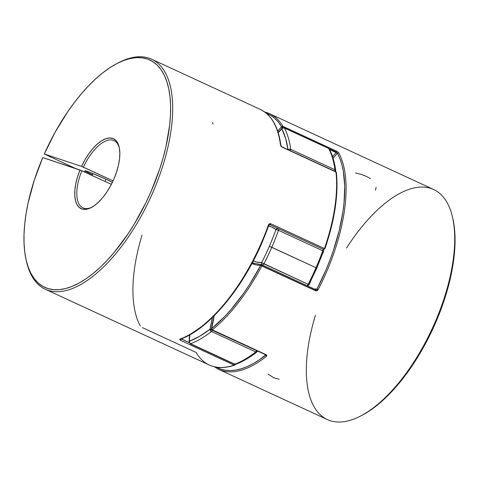 <?xml version="1.0" encoding="UTF-8"?>
<svg xmlns="http://www.w3.org/2000/svg" width="479" height="479" viewBox="0 0 479 479"><rect width="100%" height="100%" fill="white"/><g stroke="black" fill="none" stroke-linecap="round" stroke-linejoin="round"><path stroke-width="0.72" d="M309.177 284.646L308.159 284.304A1.952 0.88 114.8 0 1 306.883 285.568A1.952 0.88 -65.2 0 0 308.159 284.304L263.917 263.857A126.713 57.049 -65.2 0 0 271.779 247.278L269.36 246.272A124.768 56.169 114.8 0 1 261.618 262.594L308.159 284.304A126.713 57.049 -65.2 0 0 316.02 267.725L271.779 247.278A126.713 57.049 114.8 0 1 263.917 263.857A1.952 0.88 114.8 0 1 262.576 265.132A1.952 0.88 -65.2 0 0 263.917 263.857L261.618 262.594A124.768 56.169 -65.2 0 0 269.36 246.272A124.768 56.169 -65.2 0 0 275.976 229.573L271.844 227.052L268.623 226.04A82.526 37.152 114.8 0 1 275.976 229.573A124.768 56.169 114.8 0 1 269.36 246.272L316.02 267.725A126.713 57.049 -65.2 0 0 322.744 250.768L278.497 230.321A126.713 57.049 114.8 0 1 271.779 247.278A126.713 57.049 -65.2 0 0 278.497 230.321A1.952 0.335 -160.3 0 0 275.976 229.573A1.952 1.73 -50.6 0 1 278.281 228.519M210.401 330.516L211.49 331.492L212.419 330.199L210 329.187L210.401 330.516M189.588 334.941L189.055 341.886A1.952 1.174 2.4 0 1 189.421 341.24A1.952 1.581 69.3 0 0 190.588 343.73A126.713 57.049 -65.2 0 0 211.49 331.492L255.732 351.939A1.952 0.88 -65.2 0 0 256.66 350.64L212.419 330.199A1.952 0.88 114.8 0 1 211.49 331.492A126.713 57.049 114.8 0 1 190.588 343.73L234.836 364.172A126.713 57.049 -65.2 0 0 255.732 351.939L211.49 331.492A1.952 1.311 -128 0 1 210 329.187L212.347 317.571A82.526 37.152 114.8 0 1 210 329.187A124.768 56.169 114.8 0 1 189.421 341.24L199.539 336.342L210 329.187L256.66 350.64A1.952 0.88 -65.2 0 0 256.678 350.604L255.732 351.939A126.713 57.049 114.8 0 1 234.836 364.172L190.588 343.73A1.952 0.88 114.8 0 1 190.181 343.736A1.952 0.88 -65.2 0 0 190.588 343.73L189.594 342.701L189.421 341.24A82.526 37.152 114.8 0 1 189.906 334.761L189.103 341.647M288.107 149.693A1.952 1.419 -7.5 0 1 290.711 149.298L289.262 149.143L287.999 149.795L285.622 138.365L281.778 128.827L282.969 127.941L284.388 128.001A1.952 0.88 -65.2 0 0 284.179 127.785A1.952 0.88 114.8 0 1 284.388 128.001A126.713 57.049 114.8 0 1 290.711 149.298L334.953 169.746A126.713 57.049 -65.2 0 0 328.636 148.442L284.388 128.001L328.636 148.442A1.952 0.88 -65.2 0 0 328.426 148.233A1.952 0.88 114.8 0 1 328.636 148.442L329.45 149.418M269.276 224.705A84.478 38.033 114.8 0 1 270.378 224.867M253.9 263.306A84.478 38.033 114.8 0 1 252.469 262.516L253.888 263.3M281.844 128.366L278.227 132.767A82.526 37.152 114.8 0 1 281.778 128.827A1.952 1.042 -136.7 0 1 281.951 128.21L284.179 127.785L328.426 148.233L329.324 149.083C332.498 155.064 334.641 162.279 335.761 170.716A1.952 1.419 -7.5 0 1 335.767 170.805M253.319 260.899L256.618 262.073L261.618 262.594A82.526 37.152 114.8 0 1 253.319 260.899M323.385 251.481L316.769 268.174L309.027 284.496M257.72 350.826L257.025 351.897C249.81 357.526 242.781 361.639 235.937 364.238L234.429 364.184A1.952 0.88 -65.2 0 0 234.836 364.172A1.952 0.88 114.8 0 1 234.429 364.184L190.181 343.736L189.055 341.886M236.075 364.172L234.836 364.172A1.952 1.581 69.3 0 0 235.943 364.232M257.049 351.879A1.952 1.311 -128 0 1 257.019 351.903A1.952 1.311 -128 0 1 255.732 351.939L257.253 351.64L256.876 351.993M211.58 329.211L210 329.187A1.952 0.689 13.8 0 1 211.395 329.175M283.209 128.204L282.616 128.031M329.336 149.101A1.952 1.647 151.9 0 0 328.636 148.442A126.713 57.049 114.8 0 1 334.953 169.746A1.952 1.419 -7.5 0 1 335.761 170.71L335.462 172.033M334.677 171.213A1.952 0.88 -65.2 0 0 334.953 169.746L290.711 149.298A126.713 57.049 -65.2 0 0 284.388 128.001A1.952 1.647 151.9 0 0 281.778 128.827A124.768 56.169 114.8 0 1 287.975 149.592M290.711 149.298A1.952 0.88 114.8 0 1 290.436 150.771A1.952 0.88 -65.2 0 0 290.711 149.298M335.743 170.62L335.719 171.177L334.953 169.746L334.665 171.248M323.642 251.403A1.952 0.335 -160.3 0 0 322.744 250.768A126.713 57.049 114.8 0 1 316.02 267.725A126.713 57.049 114.8 0 1 308.159 284.304L309.177 284.664L307.488 285.718A1.952 1.7 -91.3 0 1 307.123 285.682L308.123 285.562M262.408 265.043A1.952 1.7 -91.3 0 1 261.618 262.594L261.642 264.085L262.576 265.132M278.461 228.591L277.078 228.573L275.976 229.573L278.497 230.321L322.744 250.768A1.952 0.88 -65.2 0 0 322.726 249.044A1.952 0.88 114.8 0 1 322.744 250.768L323.624 251.427L309.177 284.664M323.559 250.05L322.708 249.032M278.497 230.321A1.952 0.88 -65.2 0 0 278.491 228.615A1.952 0.88 114.8 0 1 278.497 230.321M253.804 259.744L261.983 242.781L261.504 242.536A126.713 57.049 114.8 0 1 179.93 339.132A0.976 0.796 69.8 0 0 180.481 339.162A0.976 0.796 -110.2 0 1 179.93 339.132A126.713 57.049 -65.2 0 0 261.504 242.536A126.713 57.049 -65.2 0 0 268.462 224.914L269.378 223.783L270.719 223.717L324.445 248.547A126.713 57.049 -65.2 0 0 335.977 172.027L282.251 147.203L281.065 146.239L280.502 145.041A126.713 57.049 -65.2 0 0 260.259 109.398L151.639 59.21A126.713 57.049 114.8 0 1 150.274 198.162A126.713 57.049 114.8 0 1 45.343 289.268A126.713 57.049 114.8 0 1 26.303 260.714M196.127 352.442A126.713 57.049 -65.2 0 0 209.269 365.01A126.713 57.049 -65.2 0 0 234.105 365.088A126.713 57.049 114.8 0 1 209.293 365.022A126.713 57.049 114.8 0 1 196.127 352.442L142.401 327.618M92.004 207.15A37.039 16.675 114.8 0 1 82.957 207.862A37.039 16.675 114.8 0 1 81.837 170.74L42.757 157.573A125.229 56.378 114.8 0 0 26.123 259.935A125.229 56.378 114.8 0 0 102.614 264.983A125.229 56.378 114.8 0 0 170.267 118.558A125.229 56.378 114.8 0 0 116.846 63.581A125.229 56.378 114.8 0 0 44.313 153.999L75.341 168.416L44.313 153.999L81.55 166.399L113.068 180.876L83.388 167.165A37.039 16.675 114.8 0 1 114.026 140.61A37.039 16.675 114.8 0 1 119.349 147.957A37.039 16.675 -65.2 0 0 83.388 167.165L81.55 166.399A38.524 17.346 114.8 0 1 103.464 139.73A38.524 17.346 114.8 0 1 119.181 147.149A38.524 17.346 114.8 0 1 113.822 179.188L110.571 185.858L106.823 192.079L102.722 197.617L98.417 202.264L94.07 205.844L89.842 208.227L85.891 209.329L82.364 209.101L79.394 207.557L77.089 204.755L75.532 200.791L74.79 195.827L74.88 190.031L75.808 183.631L77.532 176.859L79.993 169.967L42.757 157.573L34.278 180.2L28.189 202.587L26.123 213.418L24.734 223.867L24.034 233.842L24.04 243.242L24.74 251.978L26.129 259.965L28.201 267.132L30.925 273.407L34.29 278.736L38.254 283.059L42.775 286.34L47.822 288.544L53.337 289.651L59.276 289.657L65.575 288.556L72.173 286.364L79.011 283.089L86.028 278.778L93.148 273.461L100.309 267.192L107.446 260.031L114.481 252.05L127.995 233.926L134.342 223.956L145.921 202.683L151.047 191.576L159.705 168.967L163.165 157.669L165.991 146.532L169.668 125.133L170.47 115.074L170.584 105.578L169.997 96.728L168.71 88.615L166.752 81.31L164.123 74.892L160.86 69.413L156.992 64.922L152.556 61.474L147.586 59.097L142.143 57.809L136.27 57.63L130.025 58.552L123.468 60.576L116.666 63.677L109.673 67.826L102.566 72.988L95.405 79.107L88.262 86.13L81.208 93.986L74.305 102.602L67.623 111.9L55.169 132.156L44.313 153.999L81.55 166.399L84.945 159.818L88.801 153.753L92.968 148.436L97.303 144.053L101.632 140.772L105.799 138.718L109.655 137.964L113.05 138.539L115.852 140.419L117.972 143.538L119.313 147.777L119.84 152.987L119.528 158.956L118.391 165.483L116.463 172.308L113.822 179.188A38.524 17.346 114.8 0 1 91.267 207.551A38.524 17.346 114.8 0 1 79.993 169.967L111.356 184.379L81.837 170.74A37.039 16.675 -65.2 0 0 91.998 207.156M85.046 170.895L90.16 172.446L105.967 179.218A15.597 0.701 23.5 0 1 112.367 182.361L105.967 179.218L105.003 181.439L105.967 179.218A15.597 0.701 23.5 0 0 84.975 170.775L84.46 171.949M90.244 173.667L92.579 174.763L93.082 173.614L92.579 174.763A15.597 0.701 23.5 0 1 84.975 170.775M179.619 339.336L179.93 339.132L180.379 340.264L179.619 339.336M235.117 364.567A0.976 0.796 -109 0 1 234.105 365.088L180.379 340.264A0.976 0.437 -65.2 0 0 181.17 338.916A84.478 38.033 114.8 0 1 181.17 338.898M117.559 63.216A126.713 57.049 114.8 0 1 151.639 59.21M191.45 333.57L202.342 326.097M224.25 304.572L234.776 290.998L244.703 275.94M323.559 249.439L324.888 248.876C334.761 219.933 338.593 194.48 336.378 172.518L335.821 171.739A0.976 0.437 114.8 0 1 335.977 172.027A0.976 0.437 -65.2 0 0 335.821 171.739L282.095 146.915A0.976 0.437 114.8 0 1 282.251 147.203L335.977 172.027A126.713 57.049 114.8 0 1 324.445 248.547L270.719 223.717L268.462 224.914A126.713 57.049 114.8 0 1 261.504 242.536L261.875 242.757A125.737 56.606 -65.2 0 0 268.779 225.28L268.462 224.914L268.911 225.238L269.833 224.615A0.976 0.437 114.8 0 1 269.791 224.591A0.976 0.437 -65.2 0 0 269.839 224.621A0.976 0.437 -65.2 0 0 270.719 223.717A0.976 0.437 114.8 0 1 269.833 224.615L323.517 249.415A0.976 0.437 -65.2 0 0 323.559 249.439A0.976 0.437 -65.2 0 0 324.445 248.547L324.882 248.888L324.445 248.547L323.517 249.415L269.881 224.633M26.123 259.935L26.483 261.51A126.713 57.049 -65.2 0 0 103.877 266.623A126.713 57.049 -65.2 0 0 172.338 118.463A126.713 57.049 -65.2 0 0 118.283 62.833L116.846 63.581M336.204 172.991L336.779 181.062L336.767 189.69L334.995 208.311L330.953 228.267L324.756 248.918M234.896 363.741L234.105 365.088L180.379 340.264A0.976 0.437 114.8 0 0 181.17 338.916L189.157 342.605L180.93 338.611A0.976 0.796 -110.2 0 1 180.481 339.162M213.065 124.181L212.586 122.432M260.163 109.35A126.713 57.049 114.8 0 1 280.502 145.041A0.976 0.707 -7.2 0 1 280.904 145.526A0.976 0.707 172.8 0 0 280.502 145.041L282.251 147.203A0.976 0.437 -65.2 0 0 282.083 146.909M336.372 172.458L335.977 172.027A0.976 0.701 173.7 0 1 336.378 172.512M140.281 325.93A126.713 57.049 114.8 0 1 142.053 235.165M234.728 365.082L234.105 365.088L234.973 364.878M234.105 365.088A0.976 0.437 -65.2 0 0 234.764 364.297M370.602 178.727L366.303 176.332L361.154 174.362L355.472 172.967M376.165 187.265L375.452 190.211M268.072 374.105L273.91 377.805L279.161 379.236M282.083 127.57L282.448 127.809L282.79 127.27L281.58 126.767L282.083 127.57M282.448 127.809L282.448 127.809A0.976 0.521 -136.6 0 1 281.58 126.767L277.688 131.096A85.454 38.47 -65.2 0 1 281.58 126.767L282.79 127.27A0.976 0.437 114.8 0 1 282.448 127.809A84.478 38.033 114.8 0 0 282.4 127.863M251.559 263.282L255.9 264.857L260.702 265.306L261.911 265.809A0.976 0.437 -65.2 0 0 261.905 264.785A0.976 0.437 -65.2 0 0 261.809 264.767A0.976 0.437 114.8 0 1 261.905 264.785A0.976 0.437 114.8 0 1 261.911 265.809L315.637 290.633A0.976 0.437 114.8 0 1 315.571 290.783L318.11 289.681A126.713 57.049 -65.2 0 0 338.725 152.855L336.611 151.172A0.976 0.437 114.8 0 1 336.515 152.094A0.976 0.437 114.8 0 1 336.174 152.633L329.594 149.592L336.174 152.633A0.976 0.437 -65.2 0 0 336.515 152.094L328.971 148.61L336.515 152.094A0.976 0.437 -65.2 0 0 336.611 151.172L338.725 152.855A126.713 57.049 114.8 0 1 318.11 289.681L316.996 290.747L315.571 290.783A0.976 0.437 -65.2 0 0 315.637 290.633L261.911 265.809A0.976 0.437 114.8 0 1 261.839 265.959L315.571 290.783L261.839 265.959A126.713 57.049 114.8 0 1 212.329 329.833L266.055 354.658L266.821 355.478L266.42 356.358A126.713 57.049 114.8 0 1 218.747 369.393L327.367 419.58A126.713 57.049 -65.2 0 0 432.303 328.474A126.713 57.049 -65.2 0 0 433.669 189.522L269.743 113.774A126.713 57.049 114.8 0 1 282.885 126.348L336.611 151.172L282.885 126.348A0.976 0.437 114.8 0 1 282.79 127.27L283.532 127.618L282.79 127.27A0.976 0.437 -65.2 0 0 282.885 126.348L281.58 126.767A0.976 0.832 -30.1 0 1 282.885 126.348A126.713 57.049 -65.2 0 0 269.713 113.763M264.815 112.08A126.713 57.049 114.8 0 1 269.743 113.774L264.785 112.056M316.691 289.334L316.96 289.041L318.11 289.681L316.96 289.041A125.737 56.606 114.8 0 0 337.426 153.274L336.174 152.633A84.478 38.033 -65.2 0 0 332.57 156.633A84.478 38.033 114.8 0 1 336.174 152.633L337.426 153.274A0.976 0.826 -28.6 0 1 338.725 152.855A0.976 0.826 151.4 0 0 337.426 153.274A83.502 37.59 -65.2 0 0 333.055 158.118L337.426 153.274L339.88 158.573L341.856 164.548L343.323 171.159L344.718 186.097L344.024 202.958L342.898 211.963L339.132 230.8L333.438 250.295L329.917 260.115L325.977 269.893L316.96 289.041L314.254 288.975A83.502 37.59 -65.2 0 0 316.96 289.041L315.535 289.591A0.976 0.437 114.8 0 1 315.643 289.615A0.976 0.437 -65.2 0 0 315.535 289.591M265.773 354.813L259.51 359.717L253.433 363.477L247.481 366.465L241.691 368.65L236.117 370.022L230.782 370.572L225.741 370.297L221.023 369.189L216.502 367.183A125.737 56.606 114.8 0 0 265.671 355.208A0.976 0.653 51.8 0 0 266.42 356.358L266.055 354.658L212.329 329.833A126.713 57.049 -65.2 0 0 261.839 265.959L260.702 265.306L249.643 284.34L243.685 293.226L231.153 309.392L224.681 316.541L211.574 328.69L214.137 315.811A85.454 38.47 -65.2 0 1 211.574 328.69A0.976 0.641 51 0 0 212.329 329.833L211.431 328.786M452.877 218.801L454.433 228.154L455.02 237.003L454.906 246.499L454.098 256.552L452.601 267.072L447.602 289.094L444.141 300.387L435.483 323.002L430.358 334.108L418.778 355.382L412.431 365.351L398.917 383.475L391.882 391.457L384.745 398.618L377.584 404.887L370.465 410.204L362.112 415.233M346.533 248.044A126.713 57.049 114.8 0 1 452.529 217.274A126.713 57.049 114.8 0 1 360.729 415.952A126.713 57.049 114.8 0 1 315.457 315.29M360.729 415.952L362.166 415.203A125.229 56.378 -65.2 0 0 452.889 218.855L452.529 217.274M266.599 113.493L270.497 115.301L274.671 118.259L278.377 122.091L281.58 126.767A125.737 56.606 114.8 0 0 266.599 113.493M253.505 263.133A84.478 38.033 114.8 0 1 252.427 262.588A84.478 38.033 114.8 0 0 253.499 263.127L261.905 264.785L315.631 289.609A0.976 0.437 114.8 0 1 315.637 290.633A0.976 0.437 -65.2 0 0 315.631 289.609L315.673 289.639M251.948 263.48A85.454 38.47 -65.2 0 0 260.702 265.306A0.976 0.85 -91.4 0 1 261.456 264.695M261.157 264.773L261.809 264.767L260.702 265.306A125.737 56.606 114.8 0 1 211.574 328.69A0.976 0.341 13.8 0 0 211.413 328.828L213.969 315.978M265.905 354.789L265.677 354.765A0.976 0.437 -65.2 0 0 266.055 354.658A0.976 0.437 114.8 0 1 265.671 354.759L211.952 329.941A0.976 0.437 -65.2 0 0 212.329 329.833A0.976 0.437 114.8 0 1 211.952 329.941L211.413 328.822M218.849 369.435A126.713 57.049 -65.2 0 0 266.42 356.358A0.976 0.653 -128.2 0 1 265.671 355.208M278.131 132.455L281.939 128.222M269.366 224.645L270.198 224.783M323.038 249.242L323.636 251.403M268.911 225.238L261.983 242.781C242.015 289.4 208.281 329.432 180.475 339.162L180.757 338.641M235.303 364.244L234.644 365.124C225.094 368.387 216.64 368.345 209.269 365.01L45.343 289.268M260.259 109.398C271.575 114.93 278.461 126.971 280.904 145.526L282.095 146.915M214.227 366.728L218.747 369.393"/></g></svg>
